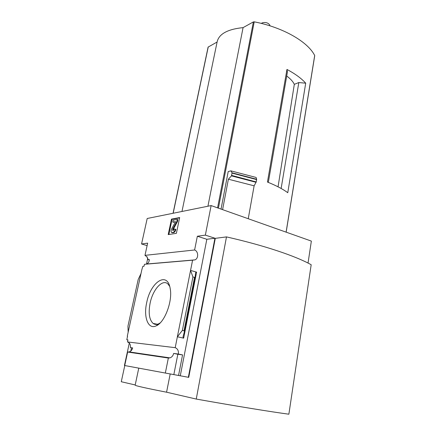 <?xml version="1.0" encoding="UTF-8"?>
<svg xmlns="http://www.w3.org/2000/svg" width="436" height="436" viewBox="0 0 436 436"><rect width="100%" height="100%" fill="white"/><g stroke="black" fill="none" stroke-linecap="round" stroke-linejoin="round"><path stroke-width="0.65" d="M145.913 354.735L145.989 354.37M146.038 354.751L146.115 354.386M149.292 259.97L148.098 259.633L146.823 256.771L147.199 256.875M184.041 330.771L194.527 277.394L192.919 276.942L190.554 270.418L177.37 336.777L182.379 330.395L184.041 330.771L184.444 331.583L183.011 336.881L183.66 338.156L196.603 272.146L190.554 270.418L192.587 260.183L195.017 259.867L146.725 264.003C148.409 263.104 149.27 261.611 149.292 259.518L148.098 259.633M192.587 260.183L144.458 264.292L144.038 266.222L142.85 266.314L141.847 269.677L128.168 332.172L127.95 326.183L138.19 279.509L141.013 273.503M146.725 264.003L146.425 264.129M131.481 347.83L130.784 351.035M127.552 336.254L126.783 339.764L127.955 339.9L127.508 341.949C129.808 342.909 130.767 344.794 130.375 347.606L132.626 348.059M127.933 340.004L126.783 339.764M127.29 336.2L128.168 332.172M146.692 302.649C143.362 317.07 148.098 329.829 156.148 325.877C164.704 322.651 172.863 300.802 170.154 288.381C167.342 270.832 150.556 282.016 146.692 302.649M183.66 338.156L177.37 336.777L175.201 347.672L127.508 341.949M147.799 258.047L146.48 264.123M129.307 343.11L124.44 365.472L124.718 365.521L127.644 352.043L168.351 358.038L169.942 357.874C171.882 357.177 173.119 355.694 173.659 353.416L178.351 354.048C178.744 350.866 177.692 348.745 175.201 347.672M130.375 347.606L132.658 347.912C132.135 349.961 130.964 351.291 129.138 351.907L127.644 352.043M195.017 259.867C198.74 258.297 198.451 251.338 194.614 249.981L144.981 255.354L146.823 256.771M144.981 255.354L147.657 243.135L141.558 243.98L147.199 218.496L211.133 205.579L205.356 235.129L197.345 236.241L194.614 249.981M286.714 76.028C290.452 78.758 292.981 81.527 294.316 84.339L298.824 82.551L305.712 83.183C301.374 78.366 295.123 73.782 286.953 69.449L287.406 72.022L268.32 182.406M294.316 84.339L278.054 186.821M281.138 188.466L298.824 82.551M314.645 55.803L314.694 55.503C307.909 41.84 283.057 27.343 254.221 21.833L253.376 21.909L243.075 27.621C227.668 29.207 219.03 33.921 217.155 41.758L181.976 211.471M221.036 209.089L228.197 171.566L230.873 170.852L232.072 172.809L256.646 179.272L256.106 177.452L230.873 170.852M286.953 69.449L267.442 182.046C276.195 185.573 282.969 189.131 287.765 192.723L305.712 83.183M308.039 263.072L311.353 241.092L211.133 205.579M256.646 179.272L256.221 181.948L254.123 185.823L248.242 218.73M222.594 209.645L228.388 179.207L254.123 185.823M232.072 172.809L231.456 175.866L228.388 179.207M168.351 358.038L165.337 373.053L124.712 365.537M165.337 373.053L173.833 374.606L177.839 354.266L173.659 353.416M226.486 236.901L196.249 399.065C237.157 406.325 271.699 411.922 288.872 414.2L311.184 264.745C295.957 256.166 264.445 245.479 226.486 236.901L215.291 238.345L188.734 377.358L180.275 375.794L206.828 239.277L197.345 236.241M173.833 374.606L180.275 375.794M178.351 354.048L182.559 354.899L178.542 375.478M182.379 330.395L192.919 276.942M194.527 277.394L195.159 277.007L195.606 272.745L196.603 272.146M168.203 234.595L176.389 233.342L179.67 217.559L171.473 219.106L168.203 234.595M180.21 261.131L180.499 261.219M147.112 245.626L141.558 243.98M124.789 365.553L121.273 381.734L135.209 384.955M206.828 239.277L214.932 238.225L205.356 235.129M214.932 238.225L188.347 377.287M170.198 373.941L166.568 392.204C146.011 388.171 135.542 385.833 135.16 385.179L138.768 368.137M196.249 399.065L166.568 392.204M168.868 234.492L172.067 219.303L171.473 219.106M172.067 219.303L179.605 217.886M173.381 222.305L172.781 222.109L175.463 221.641L173.381 222.305M175.441 221.924L171.735 228.764C170.977 230.399 170.89 231.625 171.473 232.448L173.076 232.421C174.051 232.094 174.771 231.031 175.239 229.222L174.291 228.998L173.283 230.486L172.781 230.568L172.689 229.096L176.88 221.368L177.283 219.412L173.185 220.175L172.781 222.109M175.239 229.222L175.844 229.418C175.381 231.222 174.656 232.29 173.686 232.611L171.948 232.595M173.081 230.519L173.288 229.287L172.689 229.096M177.283 219.412L177.888 219.613L177.479 221.564L173.288 229.287M177.479 221.564L176.88 221.368M177.839 354.266L182.559 354.899M169.691 286.376L167.893 283.945C162.497 278.708 152.785 289.531 150.104 303.205C148.262 313.053 149.275 319.801 153.14 323.447C154.726 324.602 156.557 324.722 158.622 323.812L160.175 322.918M231.68 175.414L256.221 181.948M256.199 181.845L256.651 179.507M217.101 42.025L208.103 47.104L173.059 213.269M207.934 206.228L243.075 27.621M261.426 23.435L262.063 22.917C265.48 21.985 268.053 22.694 269.786 25.032L269.846 25.392M286.103 232.148L314.694 55.503M218.42 208.163L254.221 21.833M172.585 232.786L171.98 232.59M173.686 232.611L173.076 232.421M184.461 331.496L195.143 277.073M231.456 175.866L256.079 182.313M232.11 173.141L256.602 179.583M173.179 213.248L208.245 46.935M217.575 207.863L253.376 21.909M169.942 357.874L129.138 351.907M184.444 331.583L195.159 277.007M157.369 324.253L153.14 323.447M158.622 323.812L156.148 325.877M286.158 232.165L314.727 55.655M269.786 25.032L269.917 25.822"/></g></svg>
